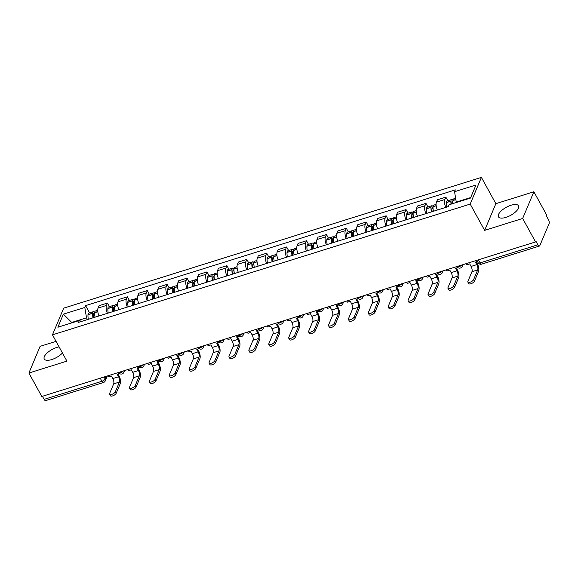 <?xml version="1.0" encoding="UTF-8"?>
<svg xmlns="http://www.w3.org/2000/svg" width="578" height="578" viewBox="0 0 578 578"><rect width="100%" height="100%" fill="white"/><g stroke="black" fill="none" stroke-linecap="round" stroke-linejoin="round"><path stroke-width="0.87" d="M59.079 346.865A11.452 4.581 -28.8 0 0 56.832 347.429A11.452 4.581 -28.8 0 0 44.253 359.01A11.452 4.581 -28.8 0 0 51.731 359.567A11.452 4.581 -28.8 0 0 62.453 352.999M505.945 217.379A11.452 4.581 -28.8 0 0 518.531 205.797A11.452 4.581 -28.8 0 0 511.046 205.241A11.452 4.581 -28.8 0 0 498.46 216.829A11.452 4.581 -28.8 0 0 505.945 217.379M56.052 341.352L40.113 346.338L28.9 373.034L41.797 396.494L535.56 241.922L522.664 218.462L533.877 191.773L495.859 203.673L481.402 177.388L63.681 308.146L52.468 334.843L470.189 204.077L484.646 230.369L522.664 218.462M533.877 191.773L546.774 215.233L546.448 216.013L548.457 219.669A2.933 1.214 72.6 0 1 549.1 223.578L539.845 245.599A2.933 1.214 72.6 0 1 539.426 246.047L481.633 264.139A2.933 1.214 -107.4 0 1 480.101 262.896L537.894 244.797A2.933 1.214 72.6 0 0 539.426 246.047M28.9 373.034L66.918 361.127L52.468 334.843M100.24 378.2L101.93 381.278A2.933 1.214 -107.4 0 0 103.462 382.52L45.662 400.612A2.933 1.214 -107.4 0 1 44.13 399.369L101.93 381.278A2.933 1.178 -28.8 0 0 105.138 378.922L106.229 376.321M42.44 396.291L44.13 399.369M537.894 244.797L535.885 241.149L535.56 241.922M445.79 207.394A6.755 2.789 -107.4 0 1 444.858 199.497L445.855 197.127L437.43 199.764L436.433 202.134A6.755 2.789 72.6 0 0 437.365 210.031M447.827 200.718L445.855 197.127M425.885 213.622A6.755 2.789 -107.4 0 1 424.953 205.732L425.95 203.355L417.526 205.992L416.528 208.362A6.755 2.789 72.6 0 0 417.46 216.259M427.922 206.953L425.95 203.355M405.98 219.85A6.755 2.789 -107.4 0 1 405.048 211.96L406.045 209.583L397.628 212.22L396.624 214.597A6.755 2.789 72.6 0 0 397.563 222.487M408.025 213.181L406.045 209.583M386.075 226.085A6.755 2.789 -107.4 0 1 385.143 218.188L386.14 215.818L377.723 218.455L376.726 220.825A6.755 2.789 72.6 0 0 377.658 228.722M388.12 219.409L386.14 215.818M366.17 232.313A6.755 2.789 -107.4 0 1 365.238 224.423L366.235 222.046L357.818 224.683L356.821 227.06A6.755 2.789 72.6 0 0 357.753 234.95M368.215 225.644L366.235 222.046M346.273 238.548A6.755 2.789 -107.4 0 1 345.333 230.651L346.338 228.281L337.913 230.911L336.916 233.288A6.755 2.789 72.6 0 0 337.848 241.178M348.31 231.872L346.338 228.281M326.368 244.776A6.755 2.789 -107.4 0 1 325.436 236.879L326.433 234.509L318.008 237.146L317.011 239.516A6.755 2.789 72.6 0 0 317.943 247.413M328.405 238.1L326.433 234.509M306.463 251.004A6.755 2.789 -107.4 0 1 305.531 243.114L306.528 240.737L298.104 243.374L297.106 245.751A6.755 2.789 72.6 0 0 298.038 253.641M308.5 244.335L306.528 240.737M286.558 257.239A6.755 2.789 -107.4 0 1 285.626 249.342L286.623 246.972L278.206 249.609L277.202 251.979A6.755 2.789 72.6 0 0 278.141 259.876M288.603 250.563L286.623 246.972M266.653 263.467A6.755 2.789 -107.4 0 1 265.721 255.577L266.718 253.2L258.301 255.837L257.304 258.207A6.755 2.789 72.6 0 0 258.236 266.104M268.698 256.798L266.718 253.2M246.748 269.695A6.755 2.789 -107.4 0 1 245.816 261.805L246.813 259.428L238.396 262.065L237.399 264.442A6.755 2.789 72.6 0 0 238.331 272.332M248.793 263.026L246.813 259.428M226.851 275.93A6.755 2.789 -107.4 0 1 225.919 268.033L226.916 265.663L218.491 268.3L217.494 270.67A6.755 2.789 72.6 0 0 218.426 278.567M228.888 269.254L226.916 265.663M206.946 282.158A6.755 2.789 -107.4 0 1 206.014 274.268L207.011 271.891L198.586 274.528L197.589 276.898A6.755 2.789 72.6 0 0 198.521 284.795M208.983 275.489L207.011 271.891M187.041 288.393A6.755 2.789 -107.4 0 1 186.109 280.496L187.106 278.126L178.681 280.756L177.684 283.133A6.755 2.789 72.6 0 0 178.616 291.023M189.078 281.717L187.106 278.126M167.136 294.621A6.755 2.789 -107.4 0 1 166.204 286.724L167.201 284.354L158.784 286.991L157.787 289.361A6.755 2.789 72.6 0 0 158.719 297.258M169.181 287.945L167.201 284.354M147.231 300.849A6.755 2.789 -107.4 0 1 146.299 292.959L147.296 290.582L138.879 293.219L137.882 295.596A6.755 2.789 72.6 0 0 138.814 303.486M149.276 294.18L147.296 290.582M127.326 307.084A6.755 2.789 -107.4 0 1 126.394 299.187L127.391 296.817L118.974 299.447L117.977 301.824A6.755 2.789 72.6 0 0 118.909 309.714M129.371 300.408L127.391 296.817M107.429 313.312A6.755 2.789 -107.4 0 1 106.497 305.415L107.494 303.045L99.069 305.683L98.072 308.052A6.755 2.789 72.6 0 0 99.004 315.949M109.466 306.636L107.494 303.045M470.716 197.553L456.259 202.076L456.468 202.459M456.259 202.076L454.561 191.708L475.99 184.996L470.499 198.066L449.063 204.778L448.297 206.606L78.55 322.351L79.316 320.523L57.879 327.235L63.378 314.157L84.807 307.453L86.512 317.821L71.838 322.416L71.621 322.929M454.561 191.708L455.327 189.873L85.58 305.625L84.807 307.453M481.402 177.388L470.189 204.077M495.859 203.673L484.646 230.369M72.048 322.799L63.378 314.157M87.466 319.562L86.512 317.821M89.561 312.871L85.58 305.625M81.512 321.426L79.316 320.523M466.258 263.619L466.887 264.76L469.69 263.886L471.084 266.422A3.967 1.64 -107.4 0 1 471.951 271.703L467.884 281.392A3.302 1.322 -28.8 0 0 467.855 282.086A3.302 1.322 -28.8 0 0 470.702 281.985A3.302 1.322 -28.8 0 0 473.62 279.593L474.466 281.125A3.302 1.322 151.2 0 1 471.54 283.516A3.302 1.322 151.2 0 1 468.7 283.617L467.855 282.086M453.058 203.528A11.155 4.61 -107.4 0 1 452.95 200.544L452.964 200.378A3.706 1.532 -107.4 0 1 453.679 198.89L455.637 198.276M452.971 200.212A3.706 1.532 72.6 0 0 451.635 199.526A3.706 1.532 72.6 0 0 450.919 201.014L450.912 201.18A11.155 4.61 72.6 0 0 451.021 204.164M451.635 199.526L446.982 200.985A3.706 1.532 72.6 0 0 446.259 202.473L446.252 202.64A11.155 4.61 72.6 0 0 446.592 207.141M477.464 261.451L475.434 262.087L476.828 264.623A3.967 1.64 -107.4 0 1 477.695 269.904L473.62 279.593M451.866 203.904A9.248 3.822 -107.4 0 1 451.851 202.235L451.859 202.069A1.799 0.744 -107.4 0 1 452.206 201.346A1.799 0.744 -107.4 0 1 452.935 201.78M474.466 281.125L478.533 271.436A5.874 2.428 72.6 0 0 477.247 263.611L476.272 261.827M446.353 269.847L446.982 270.995L449.785 270.114L451.18 272.65A3.967 1.64 -107.4 0 1 452.047 277.931L447.979 287.62A3.302 1.322 -28.8 0 0 447.95 288.314A3.302 1.322 -28.8 0 0 450.797 288.22A3.302 1.322 -28.8 0 0 453.716 285.821L454.561 287.36A3.302 1.322 151.2 0 1 451.642 289.751A3.302 1.322 151.2 0 1 448.795 289.845L447.95 288.314M433.384 211.273A11.155 4.61 -107.4 0 1 433.045 206.772L433.059 206.606A3.706 1.532 -107.4 0 1 433.775 205.118L436.079 204.395M433.067 206.447A3.706 1.532 72.6 0 0 431.737 205.761A3.706 1.532 72.6 0 0 431.015 207.242L431.007 207.408A11.155 4.61 72.6 0 0 431.347 211.916M431.737 205.761L427.077 207.213A3.706 1.532 72.6 0 0 426.362 208.701L426.347 208.868A11.155 4.61 72.6 0 0 426.687 213.369M457.841 267.592L455.529 268.315L456.923 270.851A3.967 1.64 -107.4 0 1 457.79 276.139L453.716 285.821M432.134 211.664A9.248 3.822 -107.4 0 1 431.947 208.463L431.954 208.304A1.799 0.744 -107.4 0 1 432.301 207.581A1.799 0.744 -107.4 0 1 433.03 208.008M454.561 287.36L458.629 277.671A5.874 2.428 72.6 0 0 457.35 269.839L456.367 268.055M426.448 276.082L427.077 277.223L429.88 276.342L431.275 278.878A3.967 1.64 -107.4 0 1 432.142 284.166L428.074 293.855A3.302 1.322 -28.8 0 0 428.052 294.542A3.302 1.322 -28.8 0 0 430.892 294.448A3.302 1.322 -28.8 0 0 433.818 292.056L434.656 293.588A3.302 1.322 151.2 0 1 431.737 295.979A3.302 1.322 151.2 0 1 428.89 296.081L428.052 294.542M413.48 217.501A11.155 4.61 -107.4 0 1 413.147 213L413.154 212.834A3.706 1.532 -107.4 0 1 413.87 211.353L416.174 210.63M413.169 212.675A3.706 1.532 72.6 0 0 411.832 211.989A3.706 1.532 72.6 0 0 411.11 213.477L411.103 213.643A11.155 4.61 72.6 0 0 411.442 218.144M411.832 211.989L407.172 213.448A3.706 1.532 72.6 0 0 406.457 214.937L406.442 215.103A11.155 4.61 72.6 0 0 406.782 219.604M437.936 273.827L435.624 274.55L437.019 277.086A3.967 1.64 -107.4 0 1 437.886 282.367L433.818 292.056M412.23 217.899A9.248 3.822 -107.4 0 1 412.042 214.698L412.049 214.532A1.799 0.744 -107.4 0 1 412.403 213.809A1.799 0.744 -107.4 0 1 413.125 214.243M434.656 293.588L438.731 283.899A5.874 2.428 72.6 0 0 437.445 276.074L436.462 274.283M406.544 282.31L407.172 283.451L409.983 282.577L411.37 285.113A3.967 1.64 -107.4 0 1 412.237 290.394L408.169 300.083A3.302 1.322 -28.8 0 0 408.147 300.777A3.302 1.322 -28.8 0 0 410.987 300.676A3.302 1.322 -28.8 0 0 413.913 298.284L414.751 299.816A3.302 1.322 151.2 0 1 411.832 302.215A3.302 1.322 151.2 0 1 408.986 302.308L408.147 300.777M393.582 223.737A11.155 4.61 -107.4 0 1 393.242 219.235L393.25 219.069A3.706 1.532 -107.4 0 1 393.965 217.581L396.27 216.858M393.264 218.903A3.706 1.532 72.6 0 0 391.927 218.217A3.706 1.532 72.6 0 0 391.212 219.705L391.198 219.871A11.155 4.61 72.6 0 0 391.537 224.372M391.927 218.217L387.267 219.676A3.706 1.532 72.6 0 0 386.552 221.164L386.545 221.331A11.155 4.61 72.6 0 0 386.877 225.832M418.031 280.055L415.719 280.778L417.114 283.314A3.967 1.64 -107.4 0 1 417.981 288.595L413.913 298.284M392.325 224.127A9.248 3.822 -107.4 0 1 392.137 220.926L392.151 220.76A1.799 0.744 -107.4 0 1 392.498 220.037A1.799 0.744 -107.4 0 1 393.221 220.471M414.751 299.816L418.826 290.127A5.874 2.428 72.6 0 0 417.54 282.302L416.557 280.518M386.639 288.545L387.267 289.686L390.078 288.805L391.472 291.341A3.967 1.64 -107.4 0 1 392.339 296.622L388.264 306.311A3.302 1.322 -28.8 0 0 388.243 307.005A3.302 1.322 -28.8 0 0 391.089 306.911A3.302 1.322 -28.8 0 0 394.008 304.519L394.846 306.051A3.302 1.322 151.2 0 1 391.927 308.442A3.302 1.322 151.2 0 1 389.088 308.536L388.243 307.005M373.677 229.965A11.155 4.61 -107.4 0 1 373.337 225.463L373.345 225.297A3.706 1.532 -107.4 0 1 374.067 223.809L376.365 223.094M373.359 225.138A3.706 1.532 72.6 0 0 372.022 224.452A3.706 1.532 72.6 0 0 371.307 225.94L371.293 226.099A11.155 4.61 72.6 0 0 371.632 230.608M372.022 224.452L367.37 225.904A3.706 1.532 72.6 0 0 366.647 227.392L366.64 227.559A11.155 4.61 72.6 0 0 366.979 232.06M398.126 286.283L395.814 287.006L397.209 289.542A3.967 1.64 -107.4 0 1 398.076 294.831L394.008 304.519M372.427 230.355A9.248 3.822 -107.4 0 1 372.232 227.161L372.246 226.995A1.799 0.744 -107.4 0 1 372.593 226.273A1.799 0.744 -107.4 0 1 373.316 226.699M394.846 306.051L398.921 296.362A5.874 2.428 72.6 0 0 397.635 288.53L396.653 286.746M366.734 294.773L367.362 295.914L370.173 295.04L371.567 297.569A3.967 1.64 -107.4 0 1 372.434 302.858L368.359 312.546A3.302 1.322 -28.8 0 0 368.338 313.233A3.302 1.322 -28.8 0 0 371.184 313.139A3.302 1.322 -28.8 0 0 374.103 310.747L374.949 312.279A3.302 1.322 151.2 0 1 372.022 314.67A3.302 1.322 151.2 0 1 369.183 314.772L368.338 313.233M353.772 236.2A11.155 4.61 -107.4 0 1 353.433 231.691L353.44 231.525A3.706 1.532 -107.4 0 1 354.162 230.044L356.46 229.321M353.454 231.366A3.706 1.532 72.6 0 0 352.118 230.68A3.706 1.532 72.6 0 0 351.402 232.168L351.395 232.334A11.155 4.61 72.6 0 0 351.727 236.836M352.118 230.68L347.465 232.139A3.706 1.532 72.6 0 0 346.742 233.628L346.735 233.794A11.155 4.61 72.6 0 0 347.075 238.295M378.229 292.519L375.917 293.241L377.304 295.777A3.967 1.64 -107.4 0 1 378.171 301.059L374.103 310.747M352.522 236.59A9.248 3.822 -107.4 0 1 352.334 233.389L352.342 233.223A1.799 0.744 -107.4 0 1 352.688 232.501A1.799 0.744 -107.4 0 1 353.418 232.934M374.949 312.279L379.016 302.59A5.874 2.428 72.6 0 0 377.73 294.766L376.748 292.981M346.836 301.001L347.465 302.149L350.268 301.268L351.662 303.804A3.967 1.64 -107.4 0 1 352.529 309.086L348.462 318.774A3.302 1.322 -28.8 0 0 348.433 319.468A3.302 1.322 -28.8 0 0 351.279 319.374A3.302 1.322 -28.8 0 0 354.198 316.975L355.044 318.507A3.302 1.322 151.2 0 1 352.118 320.906A3.302 1.322 151.2 0 1 349.278 321L348.433 319.468M333.867 242.428A11.155 4.61 -107.4 0 1 333.528 237.926L333.542 237.76A3.706 1.532 -107.4 0 1 334.257 236.272L336.555 235.549M333.549 237.601A3.706 1.532 72.6 0 0 332.213 236.908A3.706 1.532 72.6 0 0 331.497 238.396L331.49 238.562A11.155 4.61 72.6 0 0 331.83 243.063M332.213 236.908L327.56 238.367A3.706 1.532 72.6 0 0 326.845 239.856L326.83 240.022A11.155 4.61 72.6 0 0 327.17 244.523M358.324 298.747L356.012 299.469L357.406 302.005A3.967 1.64 -107.4 0 1 358.273 307.286L354.198 316.975M332.617 242.818A9.248 3.822 -107.4 0 1 332.429 239.617L332.437 239.451A1.799 0.744 -107.4 0 1 332.784 238.728A1.799 0.744 -107.4 0 1 333.513 239.162M355.044 318.507L359.111 308.818A5.874 2.428 72.6 0 0 357.825 300.994L356.85 299.209M326.931 307.236L327.56 308.377L330.363 307.496L331.758 310.032A3.967 1.64 -107.4 0 1 332.625 315.313L328.557 325.002A3.302 1.322 -28.8 0 0 328.528 325.696A3.302 1.322 -28.8 0 0 331.375 325.602A3.302 1.322 -28.8 0 0 334.294 323.21L335.139 324.742A3.302 1.322 151.2 0 1 332.22 327.134A3.302 1.322 151.2 0 1 329.373 327.227L328.528 325.696M313.962 248.656A11.155 4.61 -107.4 0 1 313.623 244.154L313.637 243.988A3.706 1.532 -107.4 0 1 314.353 242.5L316.657 241.785M313.644 243.829A3.706 1.532 72.6 0 0 312.315 243.143A3.706 1.532 72.6 0 0 311.593 244.631L311.585 244.797A11.155 4.61 72.6 0 0 311.925 249.299M312.315 243.143L307.655 244.602A3.706 1.532 72.6 0 0 306.94 246.084L306.925 246.25A11.155 4.61 72.6 0 0 307.265 250.751M338.419 304.974L336.107 305.704L337.501 308.233A3.967 1.64 -107.4 0 1 338.368 313.522L334.294 323.21M312.712 249.046A9.248 3.822 -107.4 0 1 312.525 245.852L312.532 245.686A1.799 0.744 -107.4 0 1 312.879 244.964A1.799 0.744 -107.4 0 1 313.608 245.39M335.139 324.742L339.207 315.053A5.874 2.428 72.6 0 0 337.928 307.221L336.945 305.437M307.026 313.464L307.655 314.605L310.458 313.731L311.853 316.26A3.967 1.64 -107.4 0 1 312.72 321.549L308.652 331.237A3.302 1.322 -28.8 0 0 308.63 331.931A3.302 1.322 -28.8 0 0 311.47 331.83A3.302 1.322 -28.8 0 0 314.396 329.438L315.234 330.97A3.302 1.322 151.2 0 1 312.315 333.361A3.302 1.322 151.2 0 1 309.468 333.463L308.63 331.931M294.058 254.891A11.155 4.61 -107.4 0 1 293.725 250.382L293.732 250.223A3.706 1.532 -107.4 0 1 294.448 248.735L296.752 248.013M293.747 250.057A3.706 1.532 72.6 0 0 292.41 249.371A3.706 1.532 72.6 0 0 291.688 250.859L291.68 251.025A11.155 4.61 72.6 0 0 292.02 255.527M292.41 249.371L287.75 250.83A3.706 1.532 72.6 0 0 287.035 252.319L287.028 252.485A11.155 4.61 72.6 0 0 287.36 256.986M318.514 311.21L316.202 311.932L317.597 314.468A3.967 1.64 -107.4 0 1 318.464 319.75L314.396 329.438M292.808 255.281A9.248 3.822 -107.4 0 1 292.62 252.08L292.627 251.914A1.799 0.744 -107.4 0 1 292.981 251.192A1.799 0.744 -107.4 0 1 293.703 251.625M315.234 330.97L319.309 321.281A5.874 2.428 72.6 0 0 318.023 313.457L317.04 311.672M287.121 319.692L287.75 320.841L290.561 319.959L291.948 322.495A3.967 1.64 -107.4 0 1 292.815 327.777L288.747 337.465A3.302 1.322 -28.8 0 0 288.725 338.159A3.302 1.322 -28.8 0 0 291.565 338.065A3.302 1.322 -28.8 0 0 294.491 335.666L295.329 337.198A3.302 1.322 151.2 0 1 292.41 339.597A3.302 1.322 151.2 0 1 289.564 339.691L288.725 338.159M274.16 261.119A11.155 4.61 -107.4 0 1 273.82 256.618L273.827 256.451A3.706 1.532 -107.4 0 1 274.543 254.963L276.848 254.241M273.842 256.292A3.706 1.532 72.6 0 0 272.505 255.606A3.706 1.532 72.6 0 0 271.79 257.087L271.776 257.253A11.155 4.61 72.6 0 0 272.115 261.755M272.505 255.606L267.845 257.058A3.706 1.532 72.6 0 0 267.13 258.547L267.123 258.713A11.155 4.61 72.6 0 0 267.455 263.214M298.609 317.438L296.297 318.16L297.692 320.696A3.967 1.64 -107.4 0 1 298.559 325.978L294.491 335.666M272.903 261.509A9.248 3.822 -107.4 0 1 272.715 258.308L272.729 258.142A1.799 0.744 -107.4 0 1 273.076 257.427A1.799 0.744 -107.4 0 1 273.799 257.853M295.329 337.198L299.404 327.516A5.874 2.428 72.6 0 0 298.118 319.685L297.135 317.9M267.217 325.927L267.845 327.069L270.656 326.187L272.05 328.723A3.967 1.64 -107.4 0 1 272.917 334.012L268.842 343.693A3.302 1.322 -28.8 0 0 268.821 344.387A3.302 1.322 -28.8 0 0 271.667 344.293A3.302 1.322 -28.8 0 0 274.586 341.901L275.431 343.433A3.302 1.322 151.2 0 1 272.505 345.825A3.302 1.322 151.2 0 1 269.666 345.919L268.821 344.387M254.255 267.347A11.155 4.61 -107.4 0 1 253.915 262.846L253.923 262.679A3.706 1.532 -107.4 0 1 254.645 261.191L256.943 260.476M253.937 262.52A3.706 1.532 72.6 0 0 252.6 261.834A3.706 1.532 72.6 0 0 251.885 263.322L251.871 263.489A11.155 4.61 72.6 0 0 252.21 267.99M252.6 261.834L247.948 263.293A3.706 1.532 72.6 0 0 247.225 264.775L247.218 264.941A11.155 4.61 72.6 0 0 247.557 269.449M278.704 323.666L276.392 324.395L277.787 326.924A3.967 1.64 -107.4 0 1 278.654 332.213L274.586 341.901M253.005 267.744A9.248 3.822 -107.4 0 1 252.81 264.543L252.824 264.377A1.799 0.744 -107.4 0 1 253.171 263.655A1.799 0.744 -107.4 0 1 253.894 264.088M275.431 343.433L279.499 333.744A5.874 2.428 72.6 0 0 278.213 325.913L277.23 324.128M247.312 332.155L247.94 333.296L250.751 332.422L252.145 334.958A3.967 1.64 -107.4 0 1 253.012 340.24L248.937 349.928A3.302 1.322 -28.8 0 0 248.916 350.622A3.302 1.322 -28.8 0 0 251.762 350.521A3.302 1.322 -28.8 0 0 254.681 348.129L255.527 349.661A3.302 1.322 151.2 0 1 252.6 352.06A3.302 1.322 151.2 0 1 249.761 352.154L248.916 350.622M234.35 273.582A11.155 4.61 -107.4 0 1 234.011 269.081L234.018 268.914A3.706 1.532 -107.4 0 1 234.74 267.426L237.038 266.704M234.032 268.748A3.706 1.532 72.6 0 0 232.696 268.062A3.706 1.532 72.6 0 0 231.98 269.55L231.973 269.716A11.155 4.61 72.6 0 0 232.305 274.218M232.696 268.062L228.043 269.521A3.706 1.532 72.6 0 0 227.32 271.01L227.313 271.176A11.155 4.61 72.6 0 0 227.653 275.677M258.807 329.901L256.495 330.623L257.882 333.159A3.967 1.64 -107.4 0 1 258.749 338.441L254.681 348.129M233.1 273.972A9.248 3.822 -107.4 0 1 232.912 270.771L232.92 270.605A1.799 0.744 -107.4 0 1 233.266 269.883A1.799 0.744 -107.4 0 1 233.996 270.316M255.527 349.661L259.594 339.972A5.874 2.428 72.6 0 0 258.308 332.148L257.326 330.363M227.414 338.39L228.043 339.532L230.846 338.65L232.24 341.186A3.967 1.64 -107.4 0 1 233.107 346.468L229.04 356.156A3.302 1.322 -28.8 0 0 229.011 356.85A3.302 1.322 -28.8 0 0 231.857 356.756A3.302 1.322 -28.8 0 0 234.776 354.357L235.622 355.896A3.302 1.322 151.2 0 1 232.696 358.288A3.302 1.322 151.2 0 1 229.856 358.382L229.011 356.85M214.445 279.81A11.155 4.61 -107.4 0 1 214.106 275.309L214.12 275.142A3.706 1.532 -107.4 0 1 214.835 273.654L217.133 272.932M214.127 274.984A3.706 1.532 72.6 0 0 212.791 274.297A3.706 1.532 72.6 0 0 212.075 275.778L212.068 275.944A11.155 4.61 72.6 0 0 212.408 280.453M212.791 274.297L208.138 275.749A3.706 1.532 72.6 0 0 207.423 277.238L207.408 277.404A11.155 4.61 72.6 0 0 207.748 281.905M238.902 336.129L236.59 336.851L237.984 339.387A3.967 1.64 -107.4 0 1 238.851 344.676L234.776 354.357M213.195 280.2A9.248 3.822 -107.4 0 1 213.007 277.007L213.015 276.84A1.799 0.744 -107.4 0 1 213.361 276.118A1.799 0.744 -107.4 0 1 214.091 276.544M235.622 355.896L239.689 346.208A5.874 2.428 72.6 0 0 238.403 338.376L237.428 336.591M207.509 344.618L208.138 345.76L210.941 344.885L212.336 347.414A3.967 1.64 -107.4 0 1 213.203 352.703L209.135 362.392A3.302 1.322 -28.8 0 0 209.106 363.078A3.302 1.322 -28.8 0 0 211.953 362.984A3.302 1.322 -28.8 0 0 214.871 360.593L215.717 362.124A3.302 1.322 151.2 0 1 212.798 364.516A3.302 1.322 151.2 0 1 209.951 364.617L209.106 363.078M194.54 286.038A11.155 4.61 -107.4 0 1 194.201 281.537L194.215 281.37A3.706 1.532 -107.4 0 1 194.931 279.889L197.235 279.167M194.23 281.211A3.706 1.532 72.6 0 0 192.893 280.525A3.706 1.532 72.6 0 0 192.171 282.013L192.163 282.18A11.155 4.61 72.6 0 0 192.503 286.681M192.893 280.525L188.233 281.985A3.706 1.532 72.6 0 0 187.518 283.473L187.503 283.639A11.155 4.61 72.6 0 0 187.843 288.14M218.997 342.364L216.685 343.086L218.079 345.622A3.967 1.64 -107.4 0 1 218.946 350.904L214.871 360.593M193.29 286.435A9.248 3.822 -107.4 0 1 193.103 283.234L193.11 283.068A1.799 0.744 -107.4 0 1 193.464 282.346A1.799 0.744 -107.4 0 1 194.186 282.779M215.717 362.124L219.785 352.436A5.874 2.428 72.6 0 0 218.506 344.611L217.523 342.819M187.604 350.846L188.233 351.988L191.036 351.113L192.431 353.649A3.967 1.64 -107.4 0 1 193.298 358.931L189.23 368.62A3.302 1.322 -28.8 0 0 189.208 369.313A3.302 1.322 -28.8 0 0 192.048 369.219A3.302 1.322 -28.8 0 0 194.974 366.82L195.812 368.352A3.302 1.322 151.2 0 1 192.893 370.751A3.302 1.322 151.2 0 1 190.046 370.845L189.208 369.313M174.635 292.273A11.155 4.61 -107.4 0 1 174.303 287.772L174.31 287.606A3.706 1.532 -107.4 0 1 175.026 286.117L177.33 285.395M174.325 287.447A3.706 1.532 72.6 0 0 172.988 286.753A3.706 1.532 72.6 0 0 172.266 288.241L172.258 288.408A11.155 4.61 72.6 0 0 172.598 292.909M172.988 286.753L168.328 288.212A3.706 1.532 72.6 0 0 167.613 289.701L167.606 289.867A11.155 4.61 72.6 0 0 167.938 294.368M199.092 348.592L196.78 349.314L198.175 351.85A3.967 1.64 -107.4 0 1 199.042 357.132L194.974 366.82M173.386 292.663A9.248 3.822 -107.4 0 1 173.198 289.462L173.205 289.296A1.799 0.744 -107.4 0 1 173.559 288.574A1.799 0.744 -107.4 0 1 174.281 289.007M195.812 368.352L199.887 358.663A5.874 2.428 72.6 0 0 198.601 350.839L197.618 349.054M167.699 357.081L168.328 358.223L171.139 357.341L172.526 359.877A3.967 1.64 -107.4 0 1 173.393 365.159L169.325 374.847A3.302 1.322 -28.8 0 0 169.303 375.541A3.302 1.322 -28.8 0 0 172.143 375.447A3.302 1.322 -28.8 0 0 175.069 373.056L175.907 374.587A3.302 1.322 151.2 0 1 172.988 376.979A3.302 1.322 151.2 0 1 170.142 377.073L169.303 375.541M154.738 298.501A11.155 4.61 -107.4 0 1 154.398 294L154.405 293.834A3.706 1.532 -107.4 0 1 155.121 292.345L157.426 291.63M154.42 293.675A3.706 1.532 72.6 0 0 153.083 292.988A3.706 1.532 72.6 0 0 152.368 294.477L152.354 294.643A11.155 4.61 72.6 0 0 152.693 299.144M153.083 292.988L148.423 294.44A3.706 1.532 72.6 0 0 147.708 295.929L147.701 296.095A11.155 4.61 72.6 0 0 148.033 300.596M179.187 354.82L176.875 355.542L178.27 358.078A3.967 1.64 -107.4 0 1 179.137 363.367L175.069 373.056M153.481 298.891A9.248 3.822 -107.4 0 1 153.293 295.698L153.307 295.531A1.799 0.744 -107.4 0 1 153.654 294.809A1.799 0.744 -107.4 0 1 154.377 295.235M175.907 374.587L179.982 364.899A5.874 2.428 72.6 0 0 178.696 357.067L177.713 355.282M147.795 363.309L148.423 364.451L151.234 363.576L152.628 366.105A3.967 1.64 -107.4 0 1 153.495 371.394L149.42 381.083A3.302 1.322 -28.8 0 0 149.399 381.776A3.302 1.322 -28.8 0 0 152.245 381.675A3.302 1.322 -28.8 0 0 155.164 379.284L156.009 380.815A3.302 1.322 151.2 0 1 153.083 383.207A3.302 1.322 151.2 0 1 150.244 383.308L149.399 381.776M134.833 304.736A11.155 4.61 -107.4 0 1 134.493 300.228L134.501 300.061A3.706 1.532 -107.4 0 1 135.223 298.58L137.521 297.858M134.515 299.903A3.706 1.532 72.6 0 0 133.178 299.216A3.706 1.532 72.6 0 0 132.463 300.704L132.449 300.871A11.155 4.61 72.6 0 0 132.788 305.372M133.178 299.216L128.526 300.676A3.706 1.532 72.6 0 0 127.803 302.164L127.796 302.33A11.155 4.61 72.6 0 0 128.135 306.831M159.282 361.055L156.97 361.777L158.365 364.313A3.967 1.64 -107.4 0 1 159.232 369.595L155.164 379.284M133.583 305.126A9.248 3.822 -107.4 0 1 133.388 301.926L133.402 301.759A1.799 0.744 -107.4 0 1 133.749 301.037A1.799 0.744 -107.4 0 1 134.472 301.47M156.009 380.815L160.077 371.127A5.874 2.428 72.6 0 0 158.791 363.302L157.808 361.517M127.89 369.537L128.518 370.686L131.329 369.804L132.723 372.34A3.967 1.64 -107.4 0 1 133.59 377.622L129.515 387.311A3.302 1.322 -28.8 0 0 129.494 388.004A3.302 1.322 -28.8 0 0 132.34 387.91A3.302 1.322 -28.8 0 0 135.259 385.512L136.105 387.043A3.302 1.322 151.2 0 1 133.178 389.442A3.302 1.322 151.2 0 1 130.339 389.536L129.494 388.004M114.928 310.964A11.155 4.61 -107.4 0 1 114.588 306.463L114.596 306.297A3.706 1.532 -107.4 0 1 115.318 304.808L117.616 304.086M114.61 306.138A3.706 1.532 72.6 0 0 113.274 305.444A3.706 1.532 72.6 0 0 112.558 306.932L112.551 307.099A11.155 4.61 72.6 0 0 112.883 311.6M113.274 305.444L108.621 306.904A3.706 1.532 72.6 0 0 107.898 308.392L107.891 308.558A11.155 4.61 72.6 0 0 108.231 313.059M139.385 367.283L137.073 368.005L138.46 370.541A3.967 1.64 -107.4 0 1 139.327 375.823L135.259 385.512M113.678 311.354A9.248 3.822 -107.4 0 1 113.49 308.153L113.498 307.987A1.799 0.744 -107.4 0 1 113.844 307.272A1.799 0.744 -107.4 0 1 114.574 307.698M136.105 387.043L140.172 377.355A5.874 2.428 72.6 0 0 138.886 369.53L137.911 367.745M107.992 375.772L108.621 376.914L111.424 376.032L112.818 378.568A3.967 1.64 -107.4 0 1 113.685 383.85L109.618 393.539A3.302 1.322 -28.8 0 0 109.589 394.232A3.302 1.322 -28.8 0 0 112.435 394.138A3.302 1.322 -28.8 0 0 115.354 391.747L116.2 393.278A3.302 1.322 151.2 0 1 113.274 395.67A3.302 1.322 151.2 0 1 110.434 395.764L109.589 394.232M95.023 317.192A11.155 4.61 -107.4 0 1 94.684 312.691L94.698 312.525A3.706 1.532 -107.4 0 1 95.413 311.036L97.718 310.321M94.705 312.366A3.706 1.532 72.6 0 0 93.369 311.679A3.706 1.532 72.6 0 0 92.653 313.168L92.646 313.334A11.155 4.61 72.6 0 0 92.986 317.835M93.369 311.679L88.716 313.139A3.706 1.532 72.6 0 0 88.001 314.62L87.986 314.786A11.155 4.61 72.6 0 0 88.326 319.294M119.48 373.511L117.168 374.241L118.562 376.769A3.967 1.64 -107.4 0 1 119.429 382.058L115.354 391.747M93.773 317.582A9.248 3.822 -107.4 0 1 93.585 314.389L93.593 314.222A1.799 0.744 -107.4 0 1 93.939 313.5A1.799 0.744 -107.4 0 1 94.669 313.926M116.2 393.278L120.267 383.59A5.874 2.428 72.6 0 0 118.981 375.758L118.006 373.973M118.569 372.456L118.62 372.543A2.933 1.178 -28.8 0 0 120.535 372.687A2.933 1.178 -28.8 0 0 123.309 370.975M138.474 366.228L138.525 366.315A2.933 1.178 -28.8 0 0 140.44 366.459A2.933 1.178 -28.8 0 0 143.214 364.747M158.379 360L158.43 360.087A2.933 1.178 -28.8 0 0 160.344 360.224A2.933 1.178 -28.8 0 0 163.119 358.512M178.284 353.765L178.327 353.852A2.933 1.178 -28.8 0 0 180.249 353.996A2.933 1.178 -28.8 0 0 183.024 352.284M198.189 347.537L198.232 347.624A2.933 1.178 -28.8 0 0 200.154 347.761A2.933 1.178 -28.8 0 0 202.929 346.049M218.087 341.302L218.137 341.388A2.933 1.178 -28.8 0 0 220.059 341.533A2.933 1.178 -28.8 0 0 222.826 339.821M237.992 335.074L238.042 335.161A2.933 1.178 -28.8 0 0 239.957 335.305A2.933 1.178 -28.8 0 0 242.731 333.593M257.896 328.846L257.947 328.933A2.933 1.178 -28.8 0 0 259.862 329.07A2.933 1.178 -28.8 0 0 262.636 327.358M277.801 322.611L277.845 322.697A2.933 1.178 -28.8 0 0 279.766 322.842A2.933 1.178 -28.8 0 0 282.541 321.13M297.706 316.383L297.749 316.469A2.933 1.178 -28.8 0 0 299.671 316.614A2.933 1.178 -28.8 0 0 302.446 314.902M317.611 310.155L317.654 310.241A2.933 1.178 -28.8 0 0 319.576 310.379A2.933 1.178 -28.8 0 0 322.351 308.666M337.509 303.92L337.559 304.006A2.933 1.178 -28.8 0 0 339.481 304.151A2.933 1.178 -28.8 0 0 342.248 302.439M357.414 297.692L357.464 297.778A2.933 1.178 -28.8 0 0 359.379 297.916A2.933 1.178 -28.8 0 0 362.153 296.203M377.318 291.457L377.369 291.543A2.933 1.178 -28.8 0 0 379.284 291.688A2.933 1.178 -28.8 0 0 382.058 289.975M397.223 285.229L397.267 285.315A2.933 1.178 -28.8 0 0 399.188 285.46A2.933 1.178 -28.8 0 0 401.963 283.747M417.128 279.001L417.171 279.087A2.933 1.178 -28.8 0 0 419.093 279.225A2.933 1.178 -28.8 0 0 421.868 277.512M437.033 272.765L437.076 272.852A2.933 1.178 -28.8 0 0 438.998 272.997A2.933 1.178 -28.8 0 0 441.773 271.284M456.931 266.537L456.981 266.624A2.933 1.178 -28.8 0 0 458.903 266.769A2.933 1.178 -28.8 0 0 461.67 265.056M104.076 376.993L105.138 378.922A2.933 2.399 -157.2 0 1 105.29 380.859L107.342 375.975M117.977 301.824L126.394 299.187M137.882 295.596L146.299 292.959M157.787 289.361L166.204 286.724M177.684 283.133L186.109 280.496M197.589 276.898L206.014 274.268M217.494 270.67L225.919 268.033M237.399 264.442L245.816 261.805M257.304 258.207L265.721 255.577M277.202 251.979L285.626 249.342M297.106 245.751L305.531 243.114M317.011 239.516L325.436 236.879M336.916 233.288L345.333 230.651M356.821 227.06L365.238 224.423M376.726 220.825L385.143 218.188M396.624 214.597L405.048 211.96M416.528 208.362L424.953 205.732M436.433 202.134L444.858 199.497M98.072 308.052L106.497 305.415M462.299 264.854A2.933 2.399 22.8 0 1 462.263 266.35L462.978 264.645M442.394 271.089A2.933 2.399 22.8 0 1 442.358 272.578L443.073 270.88M422.496 277.317A2.933 2.399 22.8 0 1 422.453 278.806L423.168 277.108M402.591 283.552A2.933 2.399 22.8 0 1 402.548 285.041L403.263 283.336M382.687 289.78A2.933 2.399 22.8 0 1 382.643 291.269L383.359 289.571M362.782 296.008A2.933 2.399 22.8 0 1 362.746 297.497L363.454 295.799M342.877 302.243A2.933 2.399 22.8 0 1 342.841 303.732L343.556 302.027M322.972 308.471A2.933 2.399 22.8 0 1 322.936 309.96L323.651 308.262M303.074 314.699A2.933 2.399 22.8 0 1 303.031 316.195L303.746 314.49M283.169 320.935A2.933 2.399 22.8 0 1 283.126 322.423L283.841 320.725M263.265 327.162A2.933 2.399 22.8 0 1 263.221 328.651L263.936 326.953M243.36 333.398A2.933 2.399 22.8 0 1 243.324 334.886L244.032 333.181M223.455 339.626A2.933 2.399 22.8 0 1 223.419 341.114L224.134 339.416M203.55 345.854A2.933 2.399 22.8 0 1 203.514 347.342L204.229 345.644M183.652 352.089A2.933 2.399 22.8 0 1 183.609 353.577L184.324 351.872M163.747 358.317A2.933 2.399 22.8 0 1 163.704 359.805L164.419 358.107M143.843 364.545A2.933 2.399 22.8 0 1 143.799 366.04L144.514 364.335M123.938 370.78A2.933 2.399 22.8 0 1 123.902 372.268L124.61 370.563M476.836 260.31L478.179 262.752A2.933 1.178 -28.8 0 0 480.101 262.896L478.411 259.818M452.95 200.544L455.861 199.634M452.964 200.378L455.832 199.475M446.259 202.473L450.919 201.014M476.828 264.623L471.084 266.422M446.252 202.64L450.912 201.18M451.837 202.524L452.95 202.17M477.695 269.904L471.951 271.703M433.045 206.772L436.173 205.79M433.059 206.606L436.159 205.638M426.362 208.701L431.015 207.242M456.923 270.851L451.18 272.65M426.347 208.868L431.007 207.408M431.932 208.752L433.045 208.405M457.79 276.139L452.047 277.931M413.147 213L416.276 212.025M413.154 212.834L416.254 211.866M406.457 214.937L411.11 213.477M437.019 277.086L431.275 278.878M406.442 215.103L411.103 213.643M412.027 214.98L413.14 214.633M437.886 282.367L432.142 284.166M393.242 219.235L396.371 218.253M393.25 219.069L396.349 218.094M386.552 221.164L391.212 219.705M417.114 283.314L411.37 285.113M386.545 221.331L391.198 219.871M392.122 221.215L393.235 220.868M417.981 288.595L412.237 290.394M373.337 225.463L376.466 224.481M373.345 225.297L376.444 224.329M366.647 227.392L371.307 225.94M397.209 289.542L391.472 291.341M366.64 227.559L371.293 226.099M372.225 227.443L373.33 227.096M398.076 294.831L392.339 296.622M353.433 231.691L356.561 230.716M353.44 231.525L356.539 230.557M346.742 233.628L351.402 232.168M377.304 295.777L371.567 297.569M346.735 233.794L351.395 232.334M352.32 233.671L353.433 233.324M378.171 301.059L372.434 302.858M333.528 237.926L336.656 236.944M333.542 237.76L336.642 236.792M326.845 239.856L331.497 238.396M357.406 302.005L351.662 303.804M326.83 240.022L331.49 238.562M332.415 239.906L333.528 239.559M358.273 307.286L352.529 309.086M313.623 244.154L316.751 243.179M313.637 243.988L316.737 243.02M306.94 246.084L311.593 244.631M337.501 308.233L331.758 310.032M306.925 246.25L311.585 244.797M312.51 246.134L313.623 245.787M338.368 313.522L332.625 315.313M293.725 250.382L296.854 249.407M293.732 250.223L296.832 249.248M287.035 252.319L291.688 250.859M317.597 314.468L311.853 316.26M287.028 252.485L291.68 251.025M292.605 252.362L293.718 252.015M318.464 319.75L312.72 321.549M273.82 256.618L276.949 255.635M273.827 256.451L276.927 255.483M267.13 258.547L271.79 257.087M297.692 320.696L291.948 322.495M267.123 258.713L271.776 257.253M272.708 258.597L273.813 258.25M298.559 325.978L292.815 327.777M253.915 262.846L257.044 261.87M253.923 262.679L257.022 261.711M247.225 264.775L251.885 263.322M277.787 326.924L272.05 328.723M247.218 264.941L251.871 263.489M252.803 264.825L253.908 264.478M278.654 332.213L272.917 334.012M234.011 269.081L237.139 268.098M234.018 268.914L237.117 267.939M227.32 271.01L231.98 269.55M257.882 333.159L252.145 334.958M227.313 271.176L231.973 269.716M232.898 271.06L234.011 270.706M258.749 338.441L253.012 340.24M214.106 275.309L217.234 274.326M214.12 275.142L217.22 274.174M207.423 277.238L212.075 275.778M237.984 339.387L232.24 341.186M207.408 277.404L212.068 275.944M212.993 277.288L214.106 276.941M238.851 344.676L233.107 346.468M194.201 281.537L197.329 280.561M194.215 281.37L197.315 280.402M187.518 283.473L192.171 282.013M218.079 345.622L212.336 347.414M187.503 283.639L192.163 282.18M193.088 283.516L194.201 283.169M218.946 350.904L213.203 352.703M174.303 287.772L177.432 286.789M174.31 287.606L177.41 286.63M167.613 289.701L172.266 288.241M198.175 351.85L192.431 353.649M167.606 289.867L172.258 288.408M173.183 289.751L174.296 289.405M199.042 357.132L193.298 358.931M154.398 294L157.527 293.024M154.405 293.834L157.505 292.865M147.708 295.929L152.368 294.477M178.27 358.078L172.526 359.877M147.701 296.095L152.354 294.643M153.286 295.979L154.391 295.633M179.137 363.367L173.393 365.159M134.493 300.228L137.622 299.252M134.501 300.061L137.6 299.093M127.803 302.164L132.463 300.704M158.365 364.313L152.628 366.105M127.796 302.33L132.449 300.871M133.381 302.207L134.486 301.861M159.232 369.595L153.495 371.394M114.588 306.463L117.717 305.48M114.596 306.297L117.695 305.329M107.898 308.392L112.558 306.932M138.46 370.541L132.723 372.34M107.891 308.558L112.551 307.099M113.476 308.442L114.588 308.096M139.327 375.823L133.59 377.622M94.684 312.691L97.812 311.715M94.698 312.525L97.798 311.556M88.001 314.62L92.653 313.168M118.562 376.769L112.818 378.568M87.986 314.786L92.646 313.334M93.571 314.67L94.684 314.324M119.429 382.058L113.685 383.85M456.981 266.624A2.933 2.933 0 0 0 462.263 266.35M437.076 272.852A2.933 2.933 0 0 0 442.358 272.578M417.171 279.087A2.933 2.933 0 0 0 422.453 278.806M397.267 285.315A2.933 2.933 0 0 0 402.548 285.041M377.369 291.543A2.933 2.933 0 0 0 382.643 291.269M357.464 297.778A2.933 2.933 0 0 0 362.746 297.497M337.559 304.006A2.933 2.933 0 0 0 342.841 303.732M317.654 310.241A2.933 2.933 0 0 0 322.936 309.96M297.749 316.469A2.933 2.933 0 0 0 303.031 316.195M277.845 322.697A2.933 2.933 0 0 0 283.126 322.423M257.947 328.933A2.933 2.933 0 0 0 263.221 328.651M238.042 335.161A2.933 2.933 0 0 0 243.324 334.886M218.137 341.388A2.933 2.933 0 0 0 223.419 341.114M198.232 347.624A2.933 2.933 0 0 0 203.514 347.342M178.327 353.852A2.933 2.933 0 0 0 183.609 353.577M158.43 360.087A2.933 2.933 0 0 0 163.704 359.805M138.525 366.315A2.933 2.933 0 0 0 143.799 366.04M118.62 372.543A2.933 2.933 0 0 0 123.902 372.268M103.462 382.52A2.933 2.933 0 0 0 105.29 380.859M478.179 262.752A2.933 2.933 0 0 0 481.633 264.139"/></g></svg>
